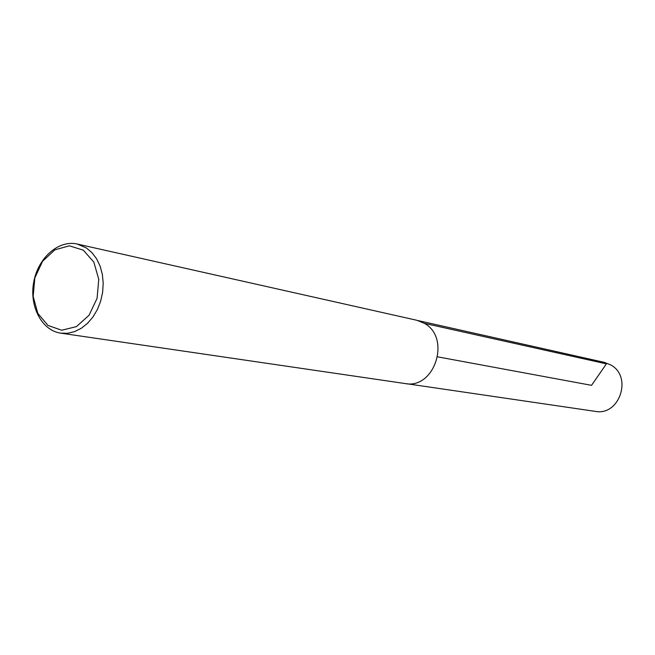 <?xml version="1.0" encoding="UTF-8"?>
<svg xmlns="http://www.w3.org/2000/svg" width="655" height="655" viewBox="0 0 655 655"><rect width="100%" height="100%" fill="white"/><g stroke="black" fill="none" stroke-linecap="round" stroke-linejoin="round"><path stroke-width="0.98" d="M83.3 250.153L93.829 262.082L98.774 279.3L97.079 298.328L89.064 315.252L76.414 326.632L61.734 330.226L47.971 325.445L37.81 313.36L33.159 296.396L34.854 277.859L42.575 261.271L54.856 249.833L69.373 245.822L83.3 250.153M86.427 247.983L92.003 252.699L96.629 258.84L100.133 266.176L102.352 274.412L103.203 283.214L102.638 292.236L100.682 301.103L97.415 309.455L92.977 316.954L87.541 323.308L81.335 328.261L74.621 331.618L67.653 333.264L60.727 333.149C41.699 330.505 29.098 306.18 33.733 282.068C38.047 257.89 58.516 239.689 77.224 244.028L86.427 247.983M77.224 244.028L416.76 320.254L424.235 323.267C451.377 337.652 434.691 389.692 405.044 383.535L60.727 333.149M418.193 320.623L604.237 362.346L610.444 364.769C632.902 376.232 619.679 416.334 595.158 411.356L406.518 383.707M437.72 356.86L591.547 385.337L606.399 363.869L424.35 323.341"/></g></svg>
